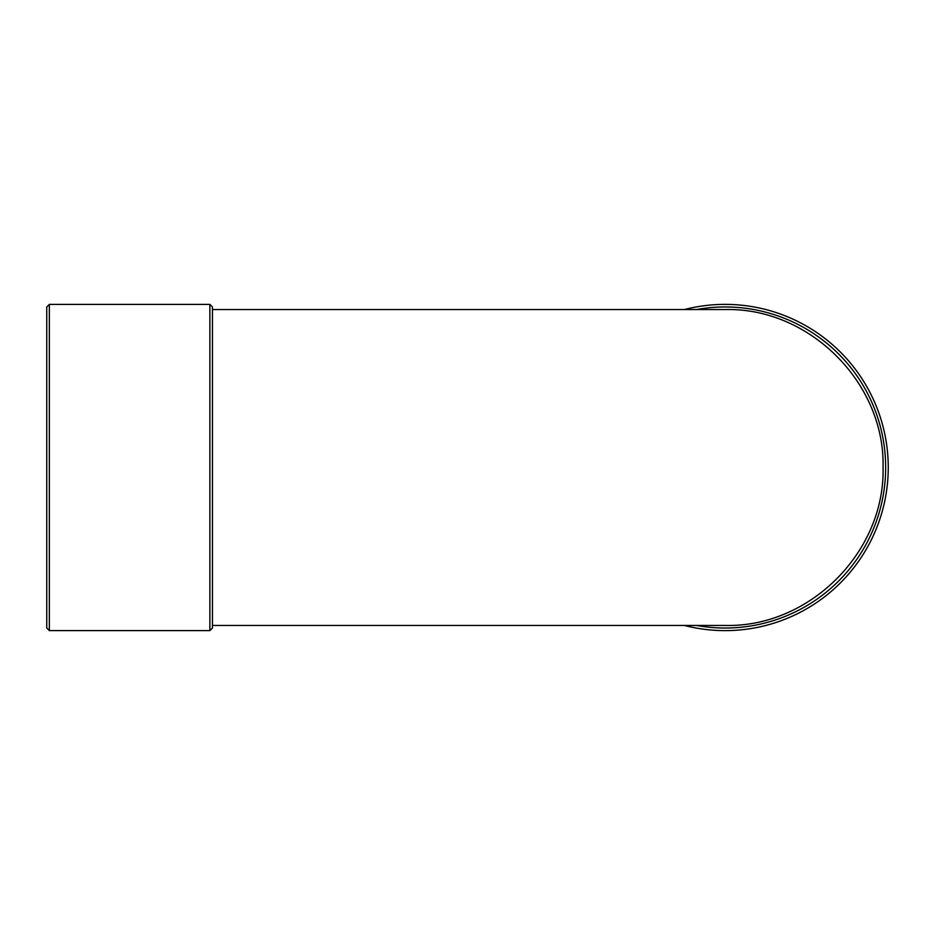 <?xml version="1.0" encoding="UTF-8"?>
<svg xmlns="http://www.w3.org/2000/svg" width="935" height="935" viewBox="0 0 935 935"><rect width="100%" height="100%" fill="white"/><g stroke="black" fill="none" stroke-linecap="round" stroke-linejoin="round"><path stroke-width="1.4" d="M684.35 625.445A163.122 163.122 0 0 0 888.25 467.5A163.122 163.122 0 0 0 684.35 309.555M212.455 628.028L212.455 306.972L209.872 304.378L209.872 630.622L212.455 628.028L212.455 625.445L725.104 625.445C809.5 627.607 885.211 551.895 883.049 467.5C885.211 383.105 809.5 307.393 725.104 309.555L212.455 309.555L212.455 467.5M212.455 306.972L212.455 309.555M46.75 599.545L46.75 335.455M46.75 306.972L46.75 628.028L49.345 630.622L49.345 304.378L46.75 306.972M696.411 309.555A160.528 160.528 0 0 1 885.655 467.5A160.528 160.528 0 0 1 696.411 625.445M209.872 304.378L49.345 304.378M209.872 630.622L49.345 630.622"/></g></svg>
